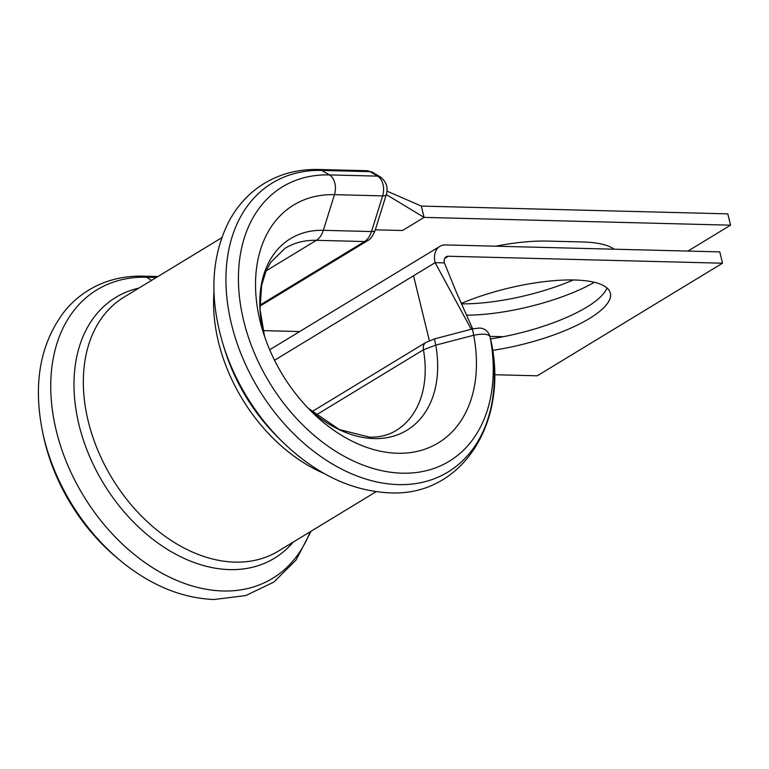 <?xml version="1.0" encoding="UTF-8"?>
<svg xmlns="http://www.w3.org/2000/svg" width="769" height="769" viewBox="0 0 769 769"><rect width="100%" height="100%" fill="white"/><g stroke="black" fill="none" stroke-linecap="round" stroke-linejoin="round"><path stroke-width="1.15" d="M495.64 246.205A98.903 28.982 -13.7 0 1 547.634 241.082L582.469 241.966A98.903 28.982 -13.7 0 1 614.143 249.204M282.079 441.454L278.07 437.503A152.647 107.179 58.7 0 1 224.721 349.722L223.058 344.339A168.892 118.589 58.7 0 0 282.079 441.454C315.473 473.887 351.318 491.007 389.623 492.842C461.861 496.774 509.309 422.248 490.843 340.263L490.026 336.62C488.382 333.909 482.942 333.458 473.723 335.255L435.773 345.127L423.431 349.78L316.069 415.029M492.545 350.376A98.903 28.982 166.3 0 0 610.346 293.143A98.903 28.982 166.3 0 0 574.433 279.993A98.903 28.982 166.3 0 0 461.294 303.457M722.514 263.2L448.289 256.24A7.306 5.133 -121.3 0 0 446.145 256.788A7.306 5.133 -121.3 0 0 444.386 262.892L435.119 262.662A19.485 13.688 -121.3 0 1 439.82 246.378A19.485 13.688 -121.3 0 1 445.53 244.927L719.755 251.886L722.514 263.2L537.233 375.81L494.39 374.724M490.555 338.937A98.903 28.982 166.3 0 0 607.001 287.971M471.234 329.257L435.119 262.662L274.504 360.277M444.386 262.892L456.017 291.403M386.961 191.116L421.325 206.082L727.791 213.859L730.55 225.173L687.928 251.078M594.389 282.29A98.903 28.982 -13.7 0 1 466.514 315.165M573.357 279.974A98.903 28.982 -13.7 0 1 461.467 303.842M503.311 336.716L489.978 336.38M299.679 331.554L263.075 330.622M421.325 206.082L424.084 217.396L402.504 230.517L375.31 229.825M730.55 225.173L424.084 217.396L386.307 194.557M223.058 344.339C209.053 297.574 211.1 256.413 229.2 220.866C237.909 204.862 249.675 192.327 264.498 183.272C280.685 173.611 298.737 169.017 318.664 169.488A14.621 9.488 91.5 0 1 321.836 170.43A169.122 118.743 58.7 0 0 231.507 324.258A169.122 118.743 58.7 0 0 398.429 484.614A169.122 118.743 58.7 0 0 490.833 340.225A9.747 9.315 -12.6 0 0 490.785 339.985L490.843 340.263M434.677 338.86L425.939 342.397A9.747 6.844 -121.3 0 0 423.431 349.78A106.699 74.92 58.7 0 1 395.948 430.611C388.624 435.139 379.848 437.33 369.601 437.167L339.36 429.563L308.177 408.243A112.091 78.707 58.7 0 0 374.109 438.58A112.091 78.707 58.7 0 0 435.773 345.127A9.747 0.567 -104.7 0 1 434.677 338.86L472.608 328.892A9.747 0.567 -104.7 0 0 473.723 335.255A139.189 97.73 58.7 0 1 397.506 453.258A139.189 97.73 58.7 0 1 311.666 411.78C288.981 389.037 272.764 362.353 263.017 331.737A139.189 97.73 58.7 0 1 334.467 194.663A14.621 9.488 91.5 0 0 329.488 174.909L377.656 176.13L370.014 171.65A14.621 9.488 -88.5 0 0 366.832 170.708L372.571 172.352A9.747 6.979 120.4 0 0 370.014 171.65L321.836 170.43L329.488 174.909A160.558 112.735 58.7 0 0 243.725 320.952A160.558 112.735 58.7 0 0 402.197 473.195A160.558 112.735 58.7 0 0 490.026 336.62A9.747 9.315 -12.6 0 0 489.968 336.351L489.968 336.351C487.911 330.776 484.259 328.027 479.02 328.084L472.608 328.892L471.714 327.286L472.56 328.901M116.619 557.496C79.495 525.41 55.243 485.499 43.852 437.772A160.558 112.735 58.7 0 0 116.619 557.496L119.647 560.024C149.811 585.007 181.301 598.167 214.109 599.512L245.792 595.552L273.745 582.143L295.969 560.168L311.022 531.264M43.852 437.772L43.006 433.918A169.122 118.743 58.7 0 0 119.647 560.024M43.006 433.918C32.625 384.558 39.825 343.647 64.615 311.195C71.584 302.669 79.678 295.604 88.906 289.99C105.113 280.301 123.194 275.687 143.149 276.158A14.621 9.488 91.5 0 1 146.523 277.224A168.892 118.589 58.7 0 0 56.31 430.851A168.892 118.589 58.7 0 0 223.01 590.986A168.892 118.589 58.7 0 0 310.109 531.821M138.881 288.096A152.647 107.179 58.7 0 0 82.898 438.57A152.647 107.179 58.7 0 0 229.681 569.608A152.647 107.179 58.7 0 0 293.249 542.068M221.741 237.736L124.078 297.094A148.6 104.344 58.7 0 0 97.846 450.336A148.6 104.344 58.7 0 0 234.91 562.12A148.6 104.344 58.7 0 0 278.436 551.065L376.099 491.708M213.984 292.076A148.6 104.344 58.7 0 0 324.297 473.579M380.222 176.841C386.317 181.503 388.326 187.463 386.259 194.73A9.747 2.98 -162.7 0 1 382.645 195.884L334.467 194.663L323.345 230.325A112.091 78.707 58.7 0 0 264.555 336.466L260.028 309.292L261.623 285.386L265.987 271.178L270.698 262.392L285.116 248.252A106.699 74.92 58.7 0 1 316.376 240.312L364.544 241.543A19.485 12.65 -88.5 0 0 371.514 231.546L382.645 195.884A14.621 9.488 -88.5 0 0 377.656 176.13A9.747 6.979 120.4 0 1 380.222 176.841L372.571 172.352M386.259 194.73L375.128 230.392A9.747 2.98 -162.7 0 1 371.514 231.546L323.345 230.325A19.485 12.65 91.5 0 1 316.376 240.312L266.132 270.851M429.362 340.657L413.539 275.773M448.289 256.24L444.674 258.442M259.893 305.149L364.544 241.543A9.747 6.844 -121.3 0 0 367.399 240.812C370.274 239.534 372.85 236.064 375.128 230.392M151.57 280.387L146.523 277.224L156.367 277.465M439.82 246.378L269.659 349.799M455.633 290.499L472.656 328.872M143.149 276.158L157.905 276.532M318.664 169.488L366.832 170.708M259.912 306.149L367.399 240.812M490.785 339.985L489.968 336.351M311.983 411.655L425.939 342.397"/></g></svg>
